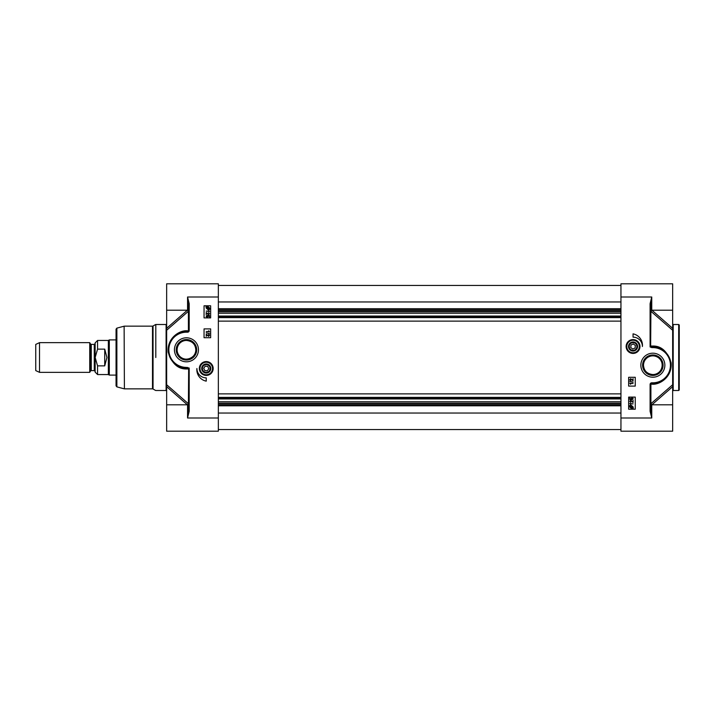 <?xml version="1.0" encoding="UTF-8"?>
<svg xmlns="http://www.w3.org/2000/svg" width="715" height="715" viewBox="0 0 715 715"><rect width="100%" height="100%" fill="white"/><g stroke="black" fill="none" stroke-linecap="round" stroke-linejoin="round"><path stroke-width="1.07" d="M632.596 350.323A3.852 3.852 0 0 1 629.969 344.192A3.852 3.852 0 0 1 636.591 344.988A3.852 3.852 0 0 1 632.596 350.323M632.552 350.663A4.192 4.192 0 0 1 629.692 343.987A4.192 4.192 0 0 1 636.904 344.844A4.192 4.192 0 0 1 632.552 350.663M635.081 348.017L632.748 349.018L630.719 347.499L631.014 344.979L633.347 343.978L635.385 345.497L635.081 348.017M637.342 345.041A4.54 4.54 0 0 0 628.512 346.641A4.54 4.54 0 0 0 632.516 351.002A4.54 4.54 0 0 0 637.342 345.041M639.299 344.371A6.596 6.596 0 0 0 628.083 342.154A6.596 6.596 0 0 0 631.765 352.978A6.596 6.596 0 0 0 639.299 344.371M626.134 346.498A6.918 6.918 0 0 0 636.511 352.495A6.918 6.918 0 0 0 636.511 340.51A6.918 6.918 0 0 0 626.134 346.498M651.74 297.029L651.749 310.203L672.654 310.203L672.654 283.801L620.951 283.801L620.951 431.199L672.654 431.199L672.654 384.75L651.043 403.6A15.158 7.4 121.2 0 0 650.9 403.537L650.9 384.196A1349.84 57.441 3 0 0 652 384.196C658.998 385.063 672.431 377.547 671.108 362.755C667.327 351.092 660.964 345.524 652 346.06L650.65 345.953L650.096 346.954L651.723 347.052A1.099 1.099 45.8 0 1 650.65 345.953L650.9 311.463A1.099 0.688 0 0 1 650.659 311.132M640.846 365.204A12.003 12.003 0 0 0 658.855 375.598A12.003 12.003 0 0 0 658.855 354.801A12.003 12.003 0 0 0 640.846 365.204M633.052 333.851A11.663 11.663 0 0 1 642.401 346.498A9.349 9.349 0 0 0 633.052 337.149L633.052 333.851M635.251 377.297L635.251 386.1L628.646 386.1L628.646 377.297L635.251 377.297M635.251 397.102L635.251 409.203L628.646 409.203L628.646 397.102L635.251 397.102M632.203 399.471L632.82 398.836L632.015 398.139L631.265 398.836L631.542 399.819L629.844 399.497L629.844 397.862L630.228 399.176L631.113 399.354L630.907 398.729L631.98 397.71L632.757 397.969L633.159 398.836L632.203 399.471M633.097 400.329L633.097 402.509L630.693 400.749L630.121 401.374L630.737 402.438L629.79 401.365L630.702 400.337L632.712 401.946L633.097 400.329M633.097 403.904L630.523 403.904L630.612 404.708L629.79 403.492L633.097 403.904M629.674 405.611L631.452 405.432L633.159 406.996L633.231 408.39L631.452 408.587L629.745 407.005L629.674 405.611M630.639 406.075L631.461 405.879L632.784 407.014L632.507 407.747L630.639 406.075M630.407 406.254L632.283 407.934L631.452 408.14L630.121 406.996L630.407 406.254M633.061 378.619L633.061 380.8L630.657 379.048L630.085 379.665L630.702 380.729L629.754 379.656L630.666 378.628L632.677 380.237L633.061 378.619M629.709 381.265L633.124 382.221L629.709 381.265M633.061 383.472L630.487 383.472L630.576 384.286L629.754 383.07L633.061 383.472M620.951 417.998L651.749 417.998L650.65 411.331L650.9 384.196A1.099 0.876 90 0 1 651.749 383.347L652.849 383.347A18.152 18.152 0 0 0 671.001 365.204A18.152 18.152 0 0 0 652.849 347.052L651.723 347.052A1.099 0.858 90 0 1 650.9 346.06L650.9 345.837M651.776 347.052L651.776 347.597L652.849 347.597A17.598 17.598 0 0 1 670.447 365.204A17.598 17.598 0 0 1 652.849 382.802L651.749 382.802A1.653 1.653 0 0 0 650.096 384.447L650.096 411.331L651.749 417.998L651.749 404.797L650.65 403.698M650.963 310.533A1.099 0.956 67.1 0 0 651.043 311.4A15.158 7.4 58.8 0 1 650.9 311.463A1.099 0.956 69.5 0 1 650.784 310.775M672.654 310.203L672.654 330.25L651.043 311.4A1.099 0.608 131.1 0 1 651.874 310.203M651.892 310.185L672.654 328.319L672.654 386.681L651.892 404.815M650.659 403.868A1.099 0.688 180 0 1 650.9 403.537A1.099 0.956 110.5 0 0 650.784 404.225M650.963 404.467A1.099 0.956 112.9 0 1 651.043 403.6A1.099 0.608 48.9 0 0 651.874 404.797M652.849 347.597L652.849 347.052A1.099 0.858 90 0 1 652 346.06M679.25 357.5L679.25 325.048L678.696 324.503L678.696 390.497L679.25 389.952L679.25 357.5M650.65 345.72L650.65 303.669L650.096 303.669L650.096 346.954L651.776 347.597M650.65 411.331L650.096 411.331M657.827 382.65L651.749 383.347A1.099 1.099 0 0 0 650.65 384.447A1.099 1.099 0 0 1 651.749 383.347L651.749 382.802M650.65 303.669L651.749 297.002L650.096 303.669M660.106 348.562L662.582 349.876M665.665 352.343L667.953 355.141M669.812 358.742L670.974 364.203M670.768 368.1L669.74 371.845M668.927 373.614L668.185 374.91M664.753 378.905L660.499 381.658L665.013 378.673M652.849 382.802L652.849 383.347A1.099 0.876 -90 0 0 652 384.196M642.606 365.204A10.251 10.251 0 0 1 657.97 356.329A10.251 10.251 0 0 1 657.97 374.07A10.251 10.251 0 0 1 642.606 365.204A10.251 10.251 0 0 0 657.97 374.07A10.251 10.251 0 0 0 657.97 356.329A10.251 10.251 0 0 0 642.606 365.204M643.5 365.204A9.349 9.349 0 0 1 657.523 357.107A9.349 9.349 0 0 1 657.523 373.302A9.349 9.349 0 0 1 643.5 365.204C643.929 370.799 647.039 373.918 652.849 374.553C661.518 374.892 665.853 362.979 658.149 357.5C654.618 355.301 651.088 355.301 647.549 357.5C644.921 359.457 643.572 362.013 643.5 365.186M661.884 349.456L666.049 352.745M208.494 365.374A3.852 3.852 0 0 1 207.833 372.006A3.852 3.852 0 0 1 202.417 368.118A3.852 3.852 0 0 1 208.494 365.374M208.664 365.133A4.138 4.138 0 0 1 207.958 372.274A4.138 4.138 0 0 1 202.131 368.091A4.138 4.138 0 0 1 208.664 365.133M205.205 366.187L207.734 366.438L208.78 368.752L207.296 370.817L204.767 370.567L203.721 368.252L205.205 366.187M203.578 372.166A4.54 4.54 0 0 0 209.933 371.156A4.54 4.54 0 0 0 208.896 364.811A4.54 4.54 0 0 0 202.568 365.848A4.54 4.54 0 0 0 203.578 372.166M203.239 362.63A6.596 6.596 0 0 1 212.847 368.493A6.596 6.596 0 0 0 212.847 368.493A6.596 6.596 0 0 1 202.399 373.865A6.596 6.596 0 0 0 212.811 369.19A6.596 6.596 0 0 0 203.569 362.469A6.596 6.596 0 0 0 202.372 373.838A6.596 6.596 0 0 1 203.257 362.621A6.596 6.596 0 0 1 212.847 368.502A6.596 6.596 0 0 1 202.372 373.838A6.596 6.596 0 0 0 202.399 373.865A6.596 6.596 0 0 0 209.263 374.374M213.168 368.502A6.918 6.918 0 0 0 202.792 362.505A6.918 6.918 0 0 0 202.792 374.49A6.918 6.918 0 0 0 213.168 368.502M187.553 417.971L189.198 411.331L189.198 368.046L187.58 367.948A1.099 1.099 -134.2 0 1 188.653 369.047L189.198 368.046L186.454 367.403A17.598 17.598 0 0 1 168.847 349.796A17.598 17.598 0 0 1 186.454 332.198L187.553 332.198A1.653 1.653 0 0 0 189.198 330.553L189.198 303.669L187.553 297.002L188.653 303.669L188.403 330.804A1349.84 57.441 -177 0 0 187.303 330.804C180.305 329.937 166.872 337.453 168.195 352.245C171.966 363.908 178.339 369.476 187.303 368.94L188.653 369.047L188.403 403.537A1.099 0.688 180 0 1 188.635 403.868M188.653 369.28L188.653 411.331L187.553 417.998L187.553 404.797L166.649 404.797L166.649 431.199L218.352 431.199L218.352 283.801L166.649 283.801L166.649 330.25L188.26 311.4A15.158 7.4 -58.8 0 0 188.403 311.463L188.403 330.804A1.099 0.876 -90 0 1 187.553 331.653L186.454 331.653A18.152 18.152 0 0 0 168.302 349.796A18.152 18.152 0 0 0 186.454 367.948A1.099 0.858 -90 0 1 187.303 368.94M198.457 349.796A12.003 12.003 0 0 0 180.448 339.402A12.003 12.003 0 0 0 180.448 360.199A12.003 12.003 0 0 0 198.457 349.796M206.251 381.149A11.663 11.663 0 0 1 196.902 368.502A9.349 9.349 0 0 0 206.251 377.851L206.251 381.149M204.052 337.703L204.052 328.9L210.648 328.9L210.648 337.703L204.052 337.703M204.052 317.898L204.052 305.797L210.648 305.797L210.648 317.898L204.052 317.898M207.1 315.53L206.474 316.164L207.287 316.861L208.029 316.164L207.761 315.181L209.459 315.503L209.459 317.138L209.066 315.824L208.181 315.646L208.387 316.271L207.323 317.29L206.546 317.031L206.143 316.164L207.1 315.53M206.197 314.671L206.197 312.491L208.61 314.251L209.173 313.626L208.557 312.562L209.513 313.635L208.592 314.663L206.59 313.054L206.197 314.671M206.197 311.096L208.78 311.096L208.682 310.292L209.513 311.508L206.197 311.096M209.62 309.389L207.851 309.568L206.143 308.004L206.063 306.61L207.842 306.413L209.558 307.995L209.62 309.389M208.664 308.925L207.833 309.121L206.519 307.986L206.787 307.253L208.664 308.925M208.896 308.746L207.019 307.066L207.851 306.86L209.182 308.004L208.896 308.746M206.233 336.381L206.233 334.2L208.646 335.952L209.209 335.335L208.592 334.271L209.549 335.344L208.628 336.372L206.626 334.763L206.233 336.381M209.593 333.735L206.179 332.779L209.593 333.735M206.233 331.528L208.816 331.528L208.717 330.714L209.549 331.93L206.233 331.528M187.303 330.804A1.099 0.876 90 0 1 186.454 331.653C179.849 330.795 167.185 337.864 168.436 352.03C171.993 363.184 177.999 368.484 186.454 367.948L187.58 367.948A1.099 0.858 -90 0 1 188.403 368.94L188.403 369.163M187.518 367.948L187.518 367.403M188.331 404.467A1.099 0.956 -112.9 0 0 188.26 403.6A15.158 7.4 -121.2 0 1 188.403 403.537A1.099 0.956 -110.5 0 1 188.519 404.225M166.649 404.797L166.649 384.75L188.26 403.6A1.099 0.608 -48.9 0 1 187.428 404.797M187.402 404.815L166.649 386.681L166.649 328.319L187.402 310.185M188.635 311.132A1.099 0.688 0 0 1 188.403 311.463A1.099 0.956 -69.5 0 0 188.519 310.775M188.331 310.533A1.099 0.956 -67.1 0 1 188.26 311.4A1.099 0.608 -131.1 0 0 187.428 310.203M116.867 328.131L116.053 329.195L116.053 385.805L116.867 386.869L116.867 328.131L124.124 326.192L124.401 388.853L124.124 326.192M116.053 381.372L116.053 357.5M188.653 411.331L189.198 411.331M188.653 303.669L189.198 303.669M187.553 331.653A1.099 1.099 0 0 0 188.653 330.553A1.099 1.099 0 0 1 187.553 331.653L187.553 332.198M196.697 349.796A10.251 10.251 0 0 1 181.324 358.671A10.251 10.251 0 0 1 181.324 340.93A10.251 10.251 0 0 1 196.697 349.796A10.251 10.251 0 0 0 181.324 340.93A10.251 10.251 0 0 0 181.324 358.671A10.251 10.251 0 0 0 196.697 349.796M195.803 349.796A9.349 9.349 0 0 1 181.771 357.893A9.349 9.349 0 0 1 181.771 341.699A9.349 9.349 0 0 1 195.803 349.796C195.374 344.201 192.255 341.082 186.454 340.447C178.5 340.295 173.879 350.171 179.822 356.392C185.23 362.496 196.348 357.58 195.803 349.814M173.253 337.346L179.903 332.877M177.418 365.544L173.253 362.255M89.733 357.5L89.733 342.646L39.522 342.646L39.522 372.354L89.733 372.354L89.733 357.5M97.571 349.126L104.721 349.126L106.919 357.5L104.721 365.874L97.571 365.874L95.158 357.5L97.571 349.126L97.571 340.447L95.149 342.869L95.149 357.5L95.149 343.531L94.273 344.407L94.273 370.593L91.261 370.593L91.261 344.407L90.492 343.969L90.492 371.031L89.733 372.354M95.149 357.5L95.149 372.131L97.571 374.553L97.571 365.874M104.721 349.126L104.721 365.874M97.571 374.553L108.349 374.553L108.349 340.447L97.571 340.447M116.053 375.098L109.306 375.098L109.306 339.902L116.053 339.902M39.522 372.354L35.75 370.593L35.75 344.407L39.522 342.646M218.352 313.25L620.951 313.25M620.951 321.124L218.352 321.124M218.352 311.803L620.951 311.803M218.352 393.876L620.951 393.876M620.951 401.75L218.352 401.75M620.951 405.789L218.352 405.789M218.352 403.197L620.951 403.197M638.987 344.478A6.274 6.274 0 0 0 628.333 342.369A6.274 6.274 0 0 0 631.828 352.647A6.274 6.274 0 0 0 638.987 344.478M620.951 297.002L651.749 297.002M672.654 391.051L673.199 390.497L673.199 324.503L672.654 323.949M650.65 384.447L650.096 384.447M202.559 373.57A6.274 6.274 0 0 0 212.489 369.155A6.274 6.274 0 0 0 203.703 362.773A6.274 6.274 0 0 0 202.559 373.57M218.352 297.002L187.553 297.002L187.553 310.203L188.653 311.302M218.352 417.998L187.553 417.998M166.649 323.949L166.103 324.503L166.103 390.497L166.649 391.051M155.798 357.5L155.798 324.503L155.798 357.5M155.521 390.426L153.046 388.996L153.046 326.004L155.521 324.574M153.046 326.004L152.501 326.147L152.501 388.853L124.401 388.853M188.653 330.553L189.198 330.553M186.454 331.653L186.454 332.198M186.454 367.948L186.454 367.403M620.951 308.701L218.352 308.701M218.352 309.881L620.951 309.881M218.352 310.328L620.951 310.328M218.352 316.45L620.951 316.45M218.352 316.531L620.951 316.531M218.352 317.603L620.951 317.603M218.352 311.552L620.951 311.552M218.352 398.469L620.951 398.469M218.352 398.55L620.951 398.55M218.352 397.397L620.951 397.397M218.352 404.672L620.951 404.672M218.352 403.448L620.951 403.448M620.951 413.038L218.352 413.038M620.951 301.962L218.352 301.962M673.199 390.497L678.696 390.497M673.199 324.503L678.696 324.503M651.749 310.203L650.65 311.302M651.749 404.797L672.654 404.797M166.103 324.503L155.798 324.503M166.103 390.497L155.798 390.497M153.046 388.996L152.501 388.853M152.501 326.147L124.401 326.147M116.867 386.869L124.124 388.808M187.553 404.797L188.653 403.698M187.553 310.203L166.649 310.203M91.261 370.593L90.492 371.031M94.273 344.407L91.261 344.407M90.492 343.969L89.733 342.646M94.273 370.593L95.149 371.469M108.349 374.553L109.306 375.098M108.349 340.447L109.306 339.902M218.352 285.446L620.951 285.446M620.951 316.075L218.352 316.075M218.352 398.925L620.951 398.925M218.352 429.554L620.951 429.554"/></g></svg>

